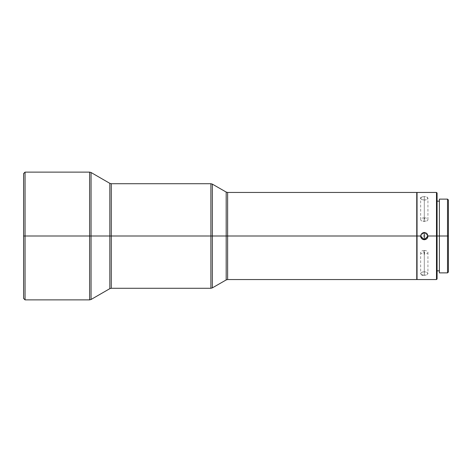 <?xml version="1.0" encoding="UTF-8"?>
<svg xmlns="http://www.w3.org/2000/svg" width="472" height="472" viewBox="0 0 472 472"><rect width="100%" height="100%" fill="white"/><g stroke="black" fill="none" stroke-linecap="round" stroke-linejoin="round"><path stroke-width="0.35" stroke-dasharray="2.36 1.77" d="M227.628 279.554L227.628 236L416.752 236L416.752 229.203L416.752 270.845L416.752 192.446L417.041 279.554L417.041 201.155L417.041 236L437.078 236L437.078 229.203L437.078 270.845L437.078 236L439.397 236L439.397 270.845L439.397 229.203L439.397 272.875L439.397 236L447.527 236L447.527 199.125L447.527 236L448.4 236L448.4 199.992L448.4 236L439.397 236L439.397 201.155L439.397 236L437.078 236L437.078 193.024L437.078 236L436.494 236L436.494 192.446L436.494 236L227.628 236L227.628 279.554L227.628 236L226.182 236L226.182 279.937L226.182 236L212.341 236L212.341 184.121L212.341 236L210.895 236L210.895 183.732L210.895 236L111.286 236L111.286 288.268L111.286 236L109.834 236L109.834 288.652L109.834 236L91.055 236L91.055 172.51L91.055 236L89.603 236L89.603 172.121L89.603 236L23.6 236L23.6 173.572L23.6 236L25.051 236L25.051 172.121L25.051 236L89.603 236L89.603 299.879M422.912 275.223L426.865 274.875L427.927 273.654L426.871 272.297L424.298 271.695L424.298 250.431L423.384 250.549L424.298 254.142L424.298 250.431L424.298 254.142A3.628 1.823 180 0 1 420.67 252.313A3.628 1.823 180 0 1 424.298 250.49L424.298 271.695L421.732 272.297L420.67 273.654L421.732 274.875L424.298 275.347L424.298 254.142L424.298 275.347L426.865 274.875L427.927 273.654L427.656 272.934L426.322 272.043L422.912 271.854L420.741 273.288L420.741 274.002L421.732 274.875M420.67 219.627L420.67 198.21L420.947 198.924L422.281 199.803L425.691 199.992L427.65 198.924L427.656 197.544L426.871 197.001L424.298 196.541L424.298 221.515L424.298 217.822L423.213 221.35L424.298 221.433A3.628 1.805 0 0 1 420.67 219.627A3.628 1.805 0 0 1 424.298 217.822L424.298 196.541L421.732 197.001L420.67 198.21L421.732 199.556L424.298 200.152L424.298 221.433L424.298 200.152L426.865 199.556L427.927 198.216L426.871 197.001L425.012 196.57L422.287 196.8L420.947 197.544M424.298 232.43L424.298 232.43A3.628 3.628 180 0 0 420.67 236.094L424.298 232.43L427.927 236.094A3.628 3.628 180 0 0 424.298 232.43M89.603 172.121L89.603 299.879L89.603 236L91.055 236L91.055 172.51M109.834 183.348L109.834 288.652M111.286 288.268L111.286 183.732M210.895 183.732L210.895 288.268M212.341 287.879L212.341 184.121M226.182 192.063L226.182 279.937M91.055 299.49L91.055 236L111.286 236L111.286 183.732L111.286 236L227.628 236L227.628 192.446M417.041 236L417.041 192.446L417.041 236M439.397 236L439.397 199.125L439.397 236M23.6 298.428L23.6 236L23.6 298.428M448.4 236L448.4 272.008L448.4 236M447.527 236L447.527 272.875L447.527 236M439.397 229.203L439.397 201.155L439.397 229.203M437.078 236L437.078 278.976L437.078 236M437.078 242.797L437.078 270.845L437.078 242.797M437.078 229.203L437.078 201.155L437.078 229.203M436.494 236L436.494 279.554L436.494 236M417.041 229.203L417.041 201.155L417.041 229.203M416.752 236L416.752 279.554L416.752 236M416.752 242.797L416.752 270.845L416.752 242.797M416.752 229.203L416.752 201.155L416.752 229.203M25.051 299.879L25.051 236L25.051 299.879M424.298 217.822A3.628 1.805 0 0 1 427.927 219.627A3.628 1.805 0 0 1 424.298 221.433L425.39 221.35L424.298 217.822M424.298 250.49A3.628 1.823 180 0 1 427.927 252.313A3.628 1.823 180 0 1 424.298 254.142L425.213 250.549L424.298 250.49M226.182 236L226.182 192.063L226.182 236M210.895 236L210.895 288.268L210.895 236M212.341 236L212.341 287.879L212.341 236M109.834 236L109.834 183.348L109.834 236M91.055 236L91.055 299.49L91.055 236M423.384 250.549L425.213 250.549M420.67 252.313L420.67 273.654M423.213 221.35L425.39 221.35M427.927 219.627L427.927 198.21M427.927 252.313L427.927 273.654"/><path stroke-width="0.71" d="M439.397 272.875L439.397 199.125L439.397 236L436.494 236L436.494 279.554L436.494 236L427.927 236L426.912 238.655L424.298 239.764L420.67 236.094A3.628 3.628 180 0 0 424.298 239.688L424.298 232.43L424.298 239.764L421.685 238.655L420.906 237.428L420.989 234.655L422.942 232.773L424.298 232.507L426.269 233.085L427.266 234.047L427.927 236L436.494 236L436.494 192.446L436.494 236L437.078 236L437.078 193.024L437.078 236L448.4 236L448.4 199.992L448.4 236L447.527 236L447.527 199.125L447.527 236L439.397 236L439.397 272.875L447.527 272.875L447.527 236L447.527 272.875L448.4 272.008L448.4 236L448.4 272.008M89.603 172.121L91.055 172.51L91.055 236L25.051 236L25.051 299.879L89.603 299.879L89.603 172.121L25.051 172.121L25.051 236L25.051 172.121L23.6 173.572L23.6 236L89.603 236L89.603 172.121L89.603 236L91.055 236L91.055 172.51L91.055 236L111.286 236L111.286 288.268L111.286 236L210.895 236L210.895 183.732L210.895 236L212.341 236L212.341 184.121L212.341 236L227.628 236L227.628 279.554L227.628 236L416.752 236L416.752 192.446L416.752 236L420.67 236L421.779 233.522L424.298 232.507L426.818 233.522L427.927 236.059M111.286 288.268L210.895 288.268L210.895 183.732L111.286 183.732L111.286 288.268L109.834 288.652L109.834 183.348L91.055 172.51M416.752 192.446L227.628 192.446L227.628 236L226.182 236L226.182 279.937L226.182 192.063L212.341 184.121L212.341 287.879L226.182 279.937L226.182 236L111.286 236L111.286 183.732L111.286 236L91.055 236L91.055 299.49L109.834 288.652M421.732 274.875L423.083 275.253M420.67 198.21L420.947 197.544M420.67 236.059L417.041 236L417.041 279.554L436.494 279.554L437.078 278.976L437.078 236L437.078 278.976M416.752 279.554L416.752 236L227.628 236L227.628 279.554L416.752 279.554L417.041 192.446L417.041 279.554M23.6 173.572L23.6 298.428L23.6 236L25.051 236L25.051 299.879L23.6 298.428M427.927 236L426.912 238.655L424.298 239.764L421.685 238.655L420.67 236M424.298 239.688A3.628 3.628 180 0 0 427.927 236.094L424.298 239.688M227.628 236L227.628 192.446L227.628 236M226.182 236L226.182 192.063L226.182 236M210.895 236L210.895 288.268L210.895 236M212.341 236L212.341 287.879L212.341 236M109.834 236L109.834 183.348L109.834 236M89.603 236L89.603 299.879L89.603 236M91.055 236L91.055 299.49L91.055 236M417.041 192.446L436.494 192.446L437.078 193.024M439.397 199.125L447.527 199.125L448.4 199.992M210.895 183.732L212.341 184.121M227.628 279.554L226.182 279.937M437.078 201.155L439.397 201.155M437.078 270.845L439.397 270.845M227.628 192.446L226.182 192.063M210.895 288.268L212.341 287.879M111.286 183.732L109.834 183.348M89.603 299.879L91.055 299.49"/></g></svg>
